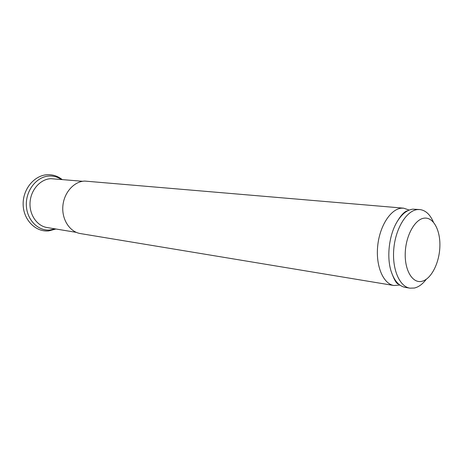 <?xml version="1.0" encoding="UTF-8"?>
<svg xmlns="http://www.w3.org/2000/svg" width="463" height="463" viewBox="0 0 463 463"><rect width="100%" height="100%" fill="white"/><g stroke="black" fill="none" stroke-linecap="round" stroke-linejoin="round"><path stroke-width="0.69" d="M433.409 222.147C430.121 214.462 425.566 210.26 419.75 209.542L412.863 209.16C407.249 209.832 402.115 213.831 397.468 221.152C389.186 234.203 386.362 256.722 391.166 271.411C394.308 280.844 399.002 286.169 405.247 287.39L409.894 288.16L414.379 288.032C418.65 287.037 422.603 284.132 426.244 279.316M409.223 210.069L403.643 208.171L84.758 181.074C73.987 181.38 63.906 192.683 62.858 206.116C61.689 219.543 69.791 231.928 80.377 233.566L393.949 285.515L399.824 285.058M403.643 208.171L401.444 208.182C390.558 209.039 379.527 226.245 377.669 246.252C375.69 266.254 383.341 283.964 393.949 285.515M82.64 181.282L51.023 178.689C40.663 178.955 31.038 189.442 30.083 201.926C29.024 214.404 36.849 225.961 47.035 227.536L76.239 232.351M424.316 218.142C415.051 218.999 405.86 235.331 405.252 252.757C404.506 270.213 412.469 283.489 421.695 281.354C430.92 279.467 439.196 263.545 439.85 247.138C440.637 230.719 433.594 217.031 424.316 218.142M419.75 209.542L417.562 209.565C406.763 210.451 395.749 227.97 393.845 248.313C391.82 268.656 399.372 286.626 409.894 288.16M61.284 179.441C57.713 177.045 53.806 175.899 49.576 175.998C37.272 176.235 26.09 189.651 26.327 204.478C26.385 219.317 37.729 231.205 49.929 230.001L55.091 228.861M397.468 221.152C403.047 211.794 406.653 210.885 407.845 210.694M391.166 271.411C394.152 279.872 396.641 284.103 398.643 284.108M48.603 230.915C35.385 232.166 23.237 219.618 23.15 204.276C22.832 188.95 34.563 174.956 47.88 174.69C53.164 174.597 57.916 176.206 62.135 179.517M48.754 230.904L55.936 229"/></g></svg>
